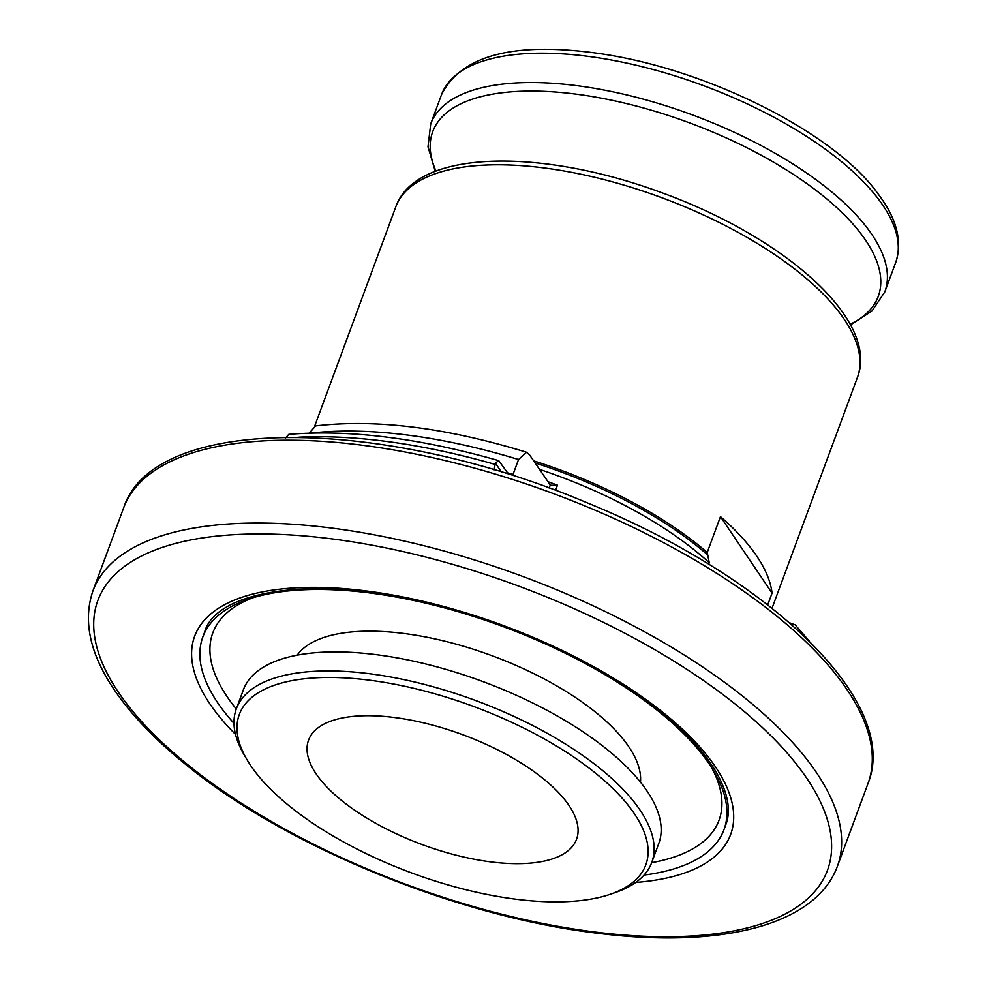 <?xml version="1.0" encoding="UTF-8"?>
<svg xmlns="http://www.w3.org/2000/svg" width="987" height="987" viewBox="0 0 987 987"><rect width="100%" height="100%" fill="white"/><g stroke="black" fill="none" stroke-linecap="round" stroke-linejoin="round"><path stroke-width="1.48" d="M789.551 622.809L795.189 624.833L809.254 641.081M494.154 469.874L495.363 463.063L498.768 460.658L508.613 474.291M285.403 438.117L288.759 434.366C349.793 429.345 419.796 438.117 498.768 460.658M507.651 472.872A317.506 130.124 20.3 0 1 513.006 474.488L518.533 459.547L526.54 452.28L529.414 454.662L550.746 485.715M549.142 488.034L550.154 485.32L557.47 485.197L555.545 490.391M309.252 433.12L315.63 425.915M767.726 604.871L772.068 593.125A246.059 100.847 -159.7 0 0 720.461 516.633L707.223 552.436L709.258 562.75L708.715 564.231M234.005 723.372A277.816 113.863 20.3 0 1 202.853 636.936A277.816 113.863 20.3 0 1 502.914 626.523A277.816 113.863 20.3 0 1 723.964 829.697A277.816 113.863 20.3 0 1 644.055 875.062M297.186 655.158A184.15 75.468 20.3 0 1 492.106 655.738A184.15 75.468 20.3 0 1 640.477 782.148M247.145 759.941L244.357 755.215A221.458 90.767 20.3 0 1 236.362 708.777L243.394 689.765A221.458 90.767 20.3 0 1 482.594 681.462A221.458 90.767 20.3 0 1 658.798 843.416L651.765 862.441A221.458 90.767 20.3 0 1 615.469 892.495L610.274 894.271A216.696 88.805 20.3 0 1 516.509 899.28A216.696 88.805 20.3 0 1 247.145 759.941A216.696 88.805 20.3 0 1 473.365 706.384A216.696 88.805 20.3 0 1 610.274 894.271M236.362 708.777A221.458 90.767 20.3 0 1 475.549 700.474A221.458 90.767 20.3 0 1 651.765 862.441M491.316 861.947A142.881 58.554 20.3 0 1 308.561 740.114A142.881 58.554 20.3 0 1 462.878 734.76A142.881 58.554 20.3 0 1 576.556 839.246A142.881 58.554 20.3 0 1 491.316 861.947M720.461 516.633L772.068 593.125M298.777 437.204A356.393 146.064 20.3 0 1 494.857 464.359M547.6 481.607A242.888 99.551 20.3 0 1 557.47 485.197M311.436 433.059A317.506 130.124 20.3 0 1 518.533 459.547M314.668 426.162L395.799 206.838A246.059 100.847 20.3 0 1 661.561 197.622A246.059 100.847 20.3 0 1 857.358 377.577L772.031 608.251M533.572 460.818A246.059 100.847 20.3 0 1 707.223 552.436M535.003 462.94A245.269 100.526 20.3 0 1 707.679 554.941M539.309 469.318A242.888 99.551 20.3 0 1 709.258 562.75M441.571 94.542A242.099 99.218 20.3 0 1 703.052 85.474A242.099 99.218 20.3 0 1 895.69 262.517C902.661 241.371 896.776 218.472 878.011 193.822C835.952 134.355 709.122 68.646 597.049 53.199C513.191 41.725 461.361 55.506 441.571 94.542L430.714 123.906A242.099 99.218 20.3 0 1 692.195 114.837A242.099 99.218 20.3 0 1 884.821 291.881L895.69 262.517M435.983 171.109A237.497 97.331 20.3 0 1 689.259 122.758A237.497 97.331 20.3 0 1 850.103 324.291M123.585 508.034A396.873 162.658 20.3 0 1 552.239 493.167A396.873 162.658 20.3 0 1 868.029 783.407C900.884 702.547 769.959 577.198 587.401 502.914C382.166 415.946 153.491 413.911 123.585 508.034L92.938 590.868A396.873 162.658 20.3 0 1 521.592 576.013A396.873 162.658 20.3 0 1 837.395 866.253L868.029 783.407M595.371 932.073A388.94 159.4 20.3 0 1 98.169 599.652A388.94 159.4 20.3 0 1 694.416 674.331A388.94 159.4 20.3 0 1 595.371 932.073M235.523 734.402A285.749 117.12 20.3 0 1 306.093 587.462A285.749 117.12 20.3 0 1 677.761 724.952A285.749 117.12 20.3 0 1 635.727 882.44M236.288 708.987A269.87 110.606 20.3 0 1 252.832 597.789M711.491 767.454A269.87 110.606 20.3 0 1 651.691 862.65M495.363 463.063L501.433 472.057M526.552 452.268C446.432 427.642 376.121 418.846 315.618 425.915M430.714 123.906L428 146.792L435.279 171.38M884.821 291.881L871.99 311.016L850.461 324.945M395.799 206.838C415.872 149.16 541.049 147.705 662.45 192.958C784.727 237.46 879.775 320.491 857.358 377.577M92.938 590.868C82.303 622.168 90.57 656.811 117.749 694.799C134.01 717.512 155.946 740.151 183.594 762.741C283.133 845.378 455.55 916.417 596.901 933.159C720.448 948.914 815.793 925.461 837.395 866.253M202.853 636.936L204.605 632.186C215.66 589.621 320.541 573.015 440.979 606.524C518.409 627.547 586.031 658.452 643.857 699.228C679.315 724.964 703.891 750.083 717.598 774.573C728.32 794.584 731.034 811.376 725.729 824.947L723.964 829.697"/></g></svg>
